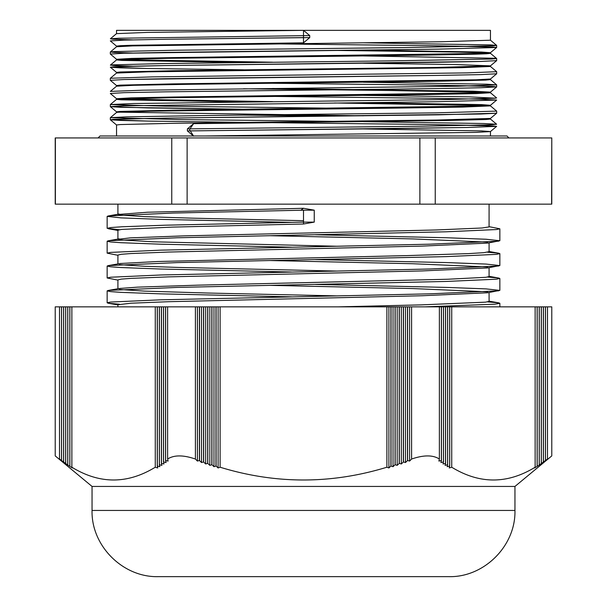 <?xml version="1.0" encoding="UTF-8"?>
<svg xmlns="http://www.w3.org/2000/svg" width="607" height="607" viewBox="0 0 607 607"><rect width="100%" height="100%" fill="white"/><g stroke="black" fill="none" stroke-linecap="round" stroke-linejoin="round"><path stroke-width="0.91" d="M514.948 486.442L92.052 486.442L55.222 455.91L55.222 306.854L551.778 306.854L551.778 455.91L514.948 486.442L514.948 510.441L92.052 510.441C91.133 545.814 122.872 577.561 158.26 576.65L448.74 576.65C484.12 577.561 515.867 545.822 514.948 510.441M59.516 306.854L59.516 459.036C53.818 454.886 53.818 454.886 59.516 459.036L68.242 465.357L72.377 467.967L71.869 467.223C99.669 484.242 127.47 484.242 155.271 467.223L157.774 467.967L157.274 466.017L159.846 466.692L159.345 464.719L161.91 465.357L161.409 463.376L163.981 463.976L163.541 461.935L166.052 462.549L165.612 460.485L168.116 461.07L167.615 459.036C174.027 454.886 183.291 454.886 195.401 459.036L197.412 461.07L199.415 460.485L201.547 462.549L203.55 461.935L205.69 463.976L207.693 463.331L209.825 465.357L211.949 464.719L213.968 466.692L216.092 466.017L218.103 467.967L220.106 467.223C275.699 484.242 331.301 484.242 386.894 467.223L388.897 467.967L390.908 466.017L393.033 466.692L395.051 464.719L397.175 465.357L399.307 463.331L401.31 463.976L403.45 461.935L405.453 462.549L407.585 460.485L409.588 461.07L411.599 459.036C423.709 454.886 432.973 454.886 439.377 459.036L438.884 461.07L441.388 460.485L440.948 462.549L443.459 461.935L443.019 463.976L445.591 463.376L445.09 465.357L447.655 464.719L447.154 466.692L449.726 466.017L449.226 467.967L451.729 467.223C479.53 484.242 507.331 484.242 535.131 467.223L534.623 467.967L538.758 465.357L547.484 459.036C553.182 454.886 553.182 454.886 547.484 459.036L547.484 306.854M61.527 306.854L61.527 460.485M61.588 460.531L61.588 306.854M63.598 306.854L63.598 461.935M63.659 461.98L63.659 306.854M65.662 306.854L65.662 463.331M65.731 463.376L65.731 306.854M67.734 306.854L67.734 464.681M67.794 464.719L67.794 306.854M69.805 306.854L69.805 465.979M69.866 466.017L69.866 306.854M71.869 306.854L71.869 467.223M155.271 467.223L155.271 306.854M157.274 306.854L157.274 466.017M157.334 465.979L157.334 306.854M159.345 306.854L159.345 464.719M159.406 464.681L159.406 306.854M161.409 306.854L161.409 463.376M161.477 463.331L161.477 306.854M163.48 306.854L163.48 461.98M163.541 461.935L163.541 306.854M165.552 306.854L165.552 460.531M165.612 460.485L165.612 306.854M167.615 306.854L167.615 459.036M195.401 459.036L195.401 306.854M197.412 461.07L197.412 306.854M199.415 306.854L199.415 460.485M199.536 460.531L199.536 306.854M201.547 462.549L201.547 306.854M203.55 306.854L203.55 461.935M203.679 461.98L203.679 306.854M205.69 463.976L205.69 306.854M207.693 306.854L207.693 463.331M207.814 463.376L207.814 306.854M209.825 465.357L209.825 306.854M211.828 306.854L211.828 464.681M211.949 464.719L211.949 306.854M213.968 466.692L213.968 306.854M215.963 306.854L215.963 465.979M216.092 466.017L216.092 306.854M218.103 467.967L218.103 306.854M220.106 306.854L220.106 467.223M386.894 467.223L386.894 306.854M388.897 467.967L388.897 306.854M390.908 306.854L390.908 466.017M391.037 465.979L391.037 306.854M393.033 466.692L393.033 306.854M395.051 306.854L395.051 464.719M395.172 464.681L395.172 306.854M397.175 465.357L397.175 306.854M399.186 306.854L399.186 463.376M399.307 463.331L399.307 306.854M401.31 463.976L401.31 306.854M403.321 306.854L403.321 461.98M403.45 461.935L403.45 306.854M405.453 462.549L405.453 306.854M407.464 306.854L407.464 460.531M407.585 460.485L407.585 306.854M409.588 461.07L409.588 306.854M411.599 306.854L411.599 459.036M439.377 459.036L439.377 306.854M441.388 306.854L441.388 460.485M441.448 460.531L441.448 306.854M443.459 306.854L443.459 461.935M443.52 461.98L443.52 306.854M445.523 306.854L445.523 463.331M445.591 463.376L445.591 306.854M447.594 306.854L447.594 464.681M447.655 464.719L447.655 306.854M449.666 306.854L449.666 465.979M449.726 466.017L449.726 306.854M451.729 306.854L451.729 467.223M535.131 467.223L535.131 306.854M537.134 306.854L537.134 466.017M537.195 465.979L537.195 306.854M539.206 306.854L539.206 464.719M539.266 464.681L539.266 306.854M541.269 306.854L541.269 463.376M541.338 463.331L541.338 306.854M543.341 306.854L543.341 461.98M543.402 461.935L543.402 306.854M92.052 486.442L92.052 510.441M545.473 460.485L545.473 306.854M545.412 306.854L545.412 460.531M338.099 306.854L421.137 304.881L485.638 302.149L489.09 301.391L489.09 292.521M337.439 295.905L208.345 293.052L144.83 291.132L119.367 289.471M269.561 285.351L412.942 288.568L487.633 291.785M315.503 284.425L446.532 287.407L486.025 288.894L499.834 290.389L487.724 292.764L422.305 295.746L168.367 301.717L130.975 303.204L117.91 304.744M487.641 277.058L498.559 278.006L499.834 278.454L496.359 279.205L446.206 281.451L176.88 287.43L108.403 290.427L119.238 288.5L137.539 287.141L197.525 285.169L447.609 279.25L486.01 277.285L489.075 276.557L489.09 267.695M337.446 271.079L178.23 267.429L144.861 266.298L119.382 264.644M269.561 260.524L412.942 263.742L487.626 266.959M315.511 259.591L446.532 262.573L486.032 264.068L499.834 265.562L487.732 267.937L422.282 270.919L168.367 276.883L130.983 278.378L121.218 279.121L117.91 279.918M487.626 252.231L498.605 253.187L499.864 253.627L496.329 254.379L446.244 256.617L177.085 262.603L108.425 265.593L120.505 263.484L157.645 261.511L407.176 255.6L468.194 253.627L483.771 252.679L489.09 251.677M337.439 246.252L153.245 241.798L119.351 239.811M269.554 235.698L412.95 238.915L487.618 242.132M315.511 234.765L446.524 237.747L486.04 239.241L499.842 240.729L487.747 243.103L422.305 246.093L168.374 252.057L130.991 253.551L121.21 254.295L117.91 255.077M117.917 239.317L130.482 237.853L183.724 235.88L436.031 229.97L482.049 227.997L489.075 226.904L489.09 204.142M303.5 220.698L191.607 218.141L144.845 216.646L119.382 214.984M117.91 204.142L117.91 214.491L147.539 212.222L303.5 208.284L314.259 210.181L303.5 208.284L300.935 210.181L303.5 210.181L172.737 213.057L108.395 215.94L107.143 216.388L120.96 217.875L160.491 219.37L291.489 222.352M314.251 210.181L314.251 222.109L303.5 224.006L172.274 227.109L121.468 229.438L117.91 230.212L117.91 239.082M489.09 226.669L499.834 228.801L496.344 229.552L446.236 231.791L176.963 237.777L108.433 240.767L107.158 241.214L110.626 241.958L120.983 242.709L160.476 244.196L291.489 247.178M108.425 265.593L107.166 266.041L110.649 266.792L120.96 267.535L160.476 269.022L291.489 272.012M108.403 290.427L107.135 290.874L110.641 291.618L120.975 292.362L160.483 293.856L291.489 296.838M487.611 301.884L498.597 302.832L499.849 303.288L494.857 304.175L425.075 306.854M303.5 210.181L303.5 222.109L314.259 222.109L314.259 210.181L300.935 210.181M508.932 137.941L506.982 135.983L100.018 135.983L98.068 137.941M116.552 46.754L116.544 46.117L120.133 45.707L130.786 45.297L303.5 42.831L303.5 30.35L116.544 30.35L116.544 33.635L147.053 32.421L303.5 30.35L309.729 35.578L303.5 30.35L490.456 30.35L490.456 40.206L441.57 41.754L132.698 45.904L116.552 46.754L110.36 51.952M116.544 135.983L116.544 124.974L120.285 124.556L173.534 123.297L436.957 120.027L490.448 118.433L490.456 119.063L486.108 119.511L445.037 120.55L193.61 123.661L189.945 128.889A1.328 0.782 90 0 0 189.672 129.906L193.61 136.143M363.472 50.085L481.495 52.043L490.418 52.718L476.093 53.515L173.534 57.582L131.37 58.424L116.544 59.281L110.322 54.061L124.018 53.241L438.292 49.137L496.655 47.49L438.292 49.137L165.058 52.422L124.018 53.241L110.322 54.061L110.322 51.982M118.843 59.592L272.497 62.202M363.464 63.234L455.44 64.532L490.456 65.837M490.456 66.489L490.456 65.852L437.07 67.453L173.511 70.731L120.285 71.983L116.559 72.408L116.544 73.045L148.495 71.823L461.366 67.673L490.456 66.474L496.663 71.679M116.559 73.03L110.33 78.257L152.251 76.884L467.276 72.886L496.663 71.694L496.678 73.773L480.956 74.6L438.269 75.42L124.154 79.525L110.33 80.344L124.154 79.525L165.225 78.705L438.269 75.42L480.956 74.6L496.678 73.773L490.448 79.009L476.047 79.805L173.534 83.872L120.285 85.124L116.544 85.549L116.544 86.186L133.775 85.299L191.501 84.259L443.315 81.148L485.532 80.116L490.441 79.631L490.456 79.001M272.497 88.485L473.088 91.209L490.441 92.12L476.078 92.947L173.534 97.014L131.37 97.848L116.544 98.713L110.322 93.493L124.025 92.666L165.066 91.847L438.277 88.561L480.972 87.742L496.655 86.915L480.972 87.742L438.277 88.561L165.066 91.847L124.025 92.666L110.322 93.493M118.851 99.017L272.505 101.627M363.464 102.659L481.472 104.609L490.441 105.284L476.169 106.081L173.511 110.155L120.285 111.415L116.559 111.832L116.544 112.47M118.843 112.158L363.456 115.8M363.472 128.942L481.495 130.892L490.426 131.575L476.07 132.372L205.356 135.983M309.729 37.604L303.5 42.831L309.729 37.604L309.729 35.578L309.729 37.604L166.098 39.265L124.382 40.092L110.322 40.919L124.382 40.092L166.098 39.265L303.5 37.604M490.418 52.718L496.655 47.49L492.649 47.035L429.627 45.669L272.49 43.841L429.627 45.669L479.636 46.58L496.655 47.49L496.655 45.411M490.441 65.859L496.67 60.632L481.093 61.451L438.421 62.271L165.142 65.564L124.078 66.383L110.345 67.202L147.88 68.5L243.528 69.805L147.88 68.5L120.338 67.855L110.345 67.202L113.547 66.793L165.142 65.564L481.093 61.451L496.67 60.632L496.67 58.545M490.426 92.15L496.655 86.915L492.649 86.46L429.635 85.094L272.49 83.265L429.635 85.094L479.644 86.004L496.655 86.915L496.655 84.836L490.426 79.608M272.497 96.407L429.521 98.235L479.56 99.146L496.67 100.056L438.421 101.703L124.063 105.808L110.345 106.635L147.88 107.932L243.528 109.23L120.345 107.28L110.345 106.635L124.063 105.808L438.421 101.703L496.67 100.056L479.56 99.146L429.521 98.235L272.497 96.407M490.448 118.433L496.678 113.206L438.277 114.844L165.225 118.13L124.154 118.949L110.33 119.769L147.82 121.074L243.536 122.371L147.82 121.074L120.277 120.421L110.33 119.769L113.577 119.359L165.225 118.13L480.964 114.025L496.678 113.206L496.678 111.119M490.426 131.575L496.655 126.347L492.656 125.892L429.65 124.518L272.49 122.697L429.65 124.518L479.659 125.429L496.655 126.347L467.208 127.485L390.126 128.631L187.381 130.915L187.381 128.889L422.419 126.188L489.652 124.852L496.587 124.26L483.862 123.525L363.456 121.666M309.729 35.578L118.706 38.241L110.413 38.833L112.948 39.205L132.607 39.88M363.456 42.809L490.57 44.91L496.594 45.411L493.294 45.821L404.315 47.574L175.385 50.237L114.511 51.572L110.391 51.982L114.556 52.445L132.592 53.021M363.449 55.95L494.06 58.234L496.625 58.545L491.571 59.054L389.588 60.897L163.283 63.56L111.741 64.896L110.36 65.124L115.747 65.639L132.599 66.163M363.464 82.233L486.776 84.191L496.678 84.881L457.731 86.217L142.364 90.208L110.337 91.407L116.552 86.179M363.456 95.375L469.128 96.87L495.79 98.205L447.025 99.54L133.699 103.531L110.375 104.548L165.749 106.202L334.503 108.198M496.609 111.119L435.219 112.864L206.873 115.527L126.324 116.863L110.406 117.69L178.063 119.526L334.495 121.339M334.503 116.127L243.544 115.095M110.375 117.652L116.559 112.462L117.697 112.257L149.967 111.218L396.986 108.107L462.746 107.075L490.456 105.899L496.64 111.089M488.134 105.588L334.51 102.978M243.536 101.946L121.18 99.814L116.559 99.343L116.544 98.691M110.36 104.533L116.574 99.32L169.004 97.742L421.668 94.631L476.358 93.592L490.456 92.765L496.647 97.955M488.157 92.446L388.966 90.481L243.536 88.804M243.544 62.521L121.772 60.419L116.559 59.918L122.735 59.38L167.206 58.34L419.634 55.229L475.349 54.198L486.624 53.773L490.456 53.348L490.456 52.695M488.157 53.021L459.233 52.119L334.503 50.411M107.151 216.388L107.151 228.315L110.922 227.542L122.113 226.768L164.664 225.212L303.5 222.109L303.5 224.006L314.251 222.109M107.151 228.315L119.359 229.719M498.575 241.184L429.923 244.173L160.756 250.152L110.656 252.398L107.143 253.142L117.91 255.281M498.559 266.01L429.908 269L160.756 274.986L110.664 277.224L107.135 277.976L117.91 280.108M498.552 290.836L429.931 293.826L160.756 299.812L110.671 302.051L107.143 302.802L108.395 303.25L119.382 304.206M551.619 137.941L55.222 137.941L55.222 204.142L551.778 204.142L551.778 137.941L551.619 204.142M55.381 137.941L55.381 204.142M171.758 137.941L171.758 204.142M187.123 137.941L187.123 204.142M419.877 137.941L419.877 204.142M435.242 137.941L435.242 204.142M110.33 78.257L110.33 80.344L116.559 85.572M496.655 126.347L467.208 127.485L190.082 130.915M117.91 304.699L117.91 306.854M117.91 279.873L117.91 288.735M117.91 255.039L117.91 263.908M489.09 242.868L489.09 251.73M108.395 215.94L119.222 214.021M108.433 240.767L119.268 238.847M498.605 253.187L489.09 251.495M498.559 278.006L489.09 276.322M498.597 302.832L489.09 301.148M193.421 135.983L187.381 130.915M193.61 123.661L187.381 128.889M116.559 46.147L110.322 40.919M116.582 72.43L110.345 67.202M490.456 105.921L490.456 105.277L496.67 100.056M116.574 111.863L110.345 106.635L110.345 104.548M116.559 124.996L110.33 119.769L110.33 117.69M490.426 119.033L496.617 124.23M116.582 59.896L110.353 65.116M490.441 53.317L496.647 58.522M490.418 40.176L496.617 45.381M116.559 33.605L110.375 38.795M490.456 135.983L490.456 131.544M490.456 92.772L490.456 92.12M116.544 59.918L116.544 59.266M107.151 241.214L107.151 253.104M107.151 266.041L107.151 277.923M107.151 290.874L107.151 302.764M499.849 228.801L499.849 240.729M499.849 253.627L499.849 265.562M499.849 278.454L499.849 290.389M499.849 303.288L499.849 306.854M117.91 304.934L108.395 303.25M117.91 230.448L108.425 228.763"/></g></svg>
